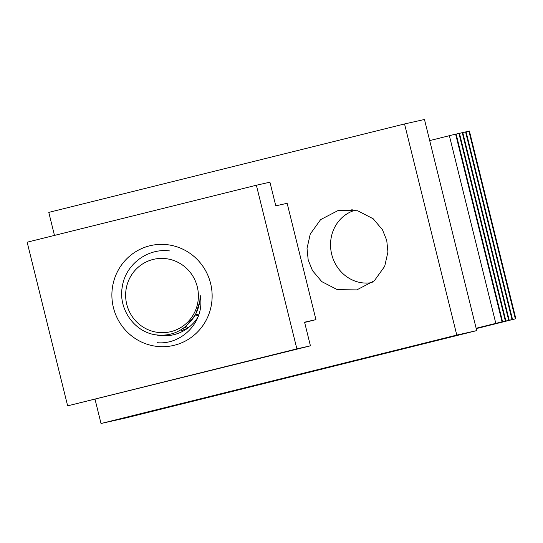 <?xml version="1.0" encoding="UTF-8"?>
<svg xmlns="http://www.w3.org/2000/svg" width="543" height="543" viewBox="0 0 543 543"><rect width="100%" height="100%" fill="white"/><g stroke="black" fill="none" stroke-linecap="round" stroke-linejoin="round"><path stroke-width="0.81" d="M386.752 240.434L382.482 229.811L373.177 218.761L357.667 210.759L338.174 210.487L320.614 219.616L310.25 234.067L307.026 248.402L308.193 259.961L312.463 270.584L321.768 281.627L337.284 289.629L356.771 289.901L374.331 280.772L384.695 266.328L387.926 251.986L386.752 240.434M101.025 423.513L125.942 417.927L476.72 330.612L456.785 335.079L101.025 423.513L95.052 399.37M476.72 330.612L424.47 119.487L404.542 123.953L48.782 212.388L54.476 235.418M404.542 123.953L456.785 335.079M187.742 327.572A49.976 48.843 77.4 0 1 186.853 327.035M186.717 326.947A49.976 48.843 77.4 0 1 185.754 326.329M197.985 317.037A40.793 39.87 77.4 0 1 173.081 334.861A40.793 39.87 77.4 0 1 155.726 334.8M210.609 283.46A51.232 50.071 77.4 0 1 174.317 345.267A51.232 50.071 77.4 0 1 113.419 307.616A51.232 50.071 77.4 0 1 149.705 245.809A51.232 50.071 77.4 0 1 210.609 283.46M256.377 185.231L269.932 182.19L275.783 205.838L287.145 203.292L315.938 319.644L304.575 322.189L310.426 345.83L296.872 348.871L256.377 185.231L27.15 242.205L67.644 405.852L296.872 348.871M304.643 322.447L315.938 319.644M67.644 405.852L310.426 345.83M157.477 342.728C182.109 344.88 205.383 321.171 200.157 295.154L199.838 301.413L195.453 314.865L186.242 325.902M200.157 295.154A38.675 37.8 77.4 0 1 189.439 322.678C180.588 332.146 169.755 336.239 156.941 334.963C134.84 332.839 118.041 309.137 122.263 286.921C125.358 264.373 147.839 247.737 169.918 250.975M185.896 327.504L184.905 327.354M167.271 258.848A37.175 36.34 -102.6 0 0 126.017 289.813A37.175 36.34 -102.6 0 0 156.751 332.235A37.175 36.34 -102.6 0 0 198.012 301.263A37.175 36.34 -102.6 0 0 167.271 258.848M186.588 328.23L185.733 327.762M185.604 327.687L185.054 327.375M186.982 328.719L186.568 328.501M186.324 328.372L185.475 327.918M185.346 327.85L184.498 327.361M185.007 329.669L184.45 329.391M183.52 328.915L182.876 328.563M184.545 329.716L184.158 329.526M184.07 329.479L183.5 329.187M183.256 329.058L182.638 328.725M183.317 330.999L182.373 330.565M181.939 330.354L181.382 330.083M183.039 331.128L182.02 330.66M181.477 330.402L181.09 330.212M181.002 330.164L180.663 329.995M198.541 315.51L197.822 315.395M197.516 315.347L195.378 315.008M195.426 314.92L198.107 314.316M355.265 210.202A37.175 34.419 -103.2 0 0 331.597 253.893A37.175 34.419 -103.2 0 0 372.206 282.536M352.217 209.713L351.09 210.182L351.932 209.679M476.231 328.63L515.85 318.727L469.41 131.067L468.908 131.175L515.355 318.843L504.033 321.619L512.531 319.474L466.084 131.813L465.589 131.922L512.029 319.583L500.714 322.366L509.205 320.221L462.765 132.553L462.263 132.668L508.71 320.329L497.388 323.105L505.886 320.961L459.439 133.3L458.944 133.408L505.384 321.076L494.069 323.852L502.56 321.707L456.12 134.046L455.625 134.155L502.065 321.816L476.136 328.264M455.625 134.155L449.373 135.689L495.813 323.356M502.56 321.707L502.065 321.816M458.944 133.408L456.134 134.101M505.886 320.961L505.384 321.076M462.263 132.668L459.459 133.361M509.205 320.221L508.71 320.329M465.589 131.922L462.779 132.614M512.531 319.474L512.029 319.583M468.908 131.175L466.098 131.868M515.85 318.727L515.355 318.843M449.373 135.689L429.696 140.603"/></g></svg>
